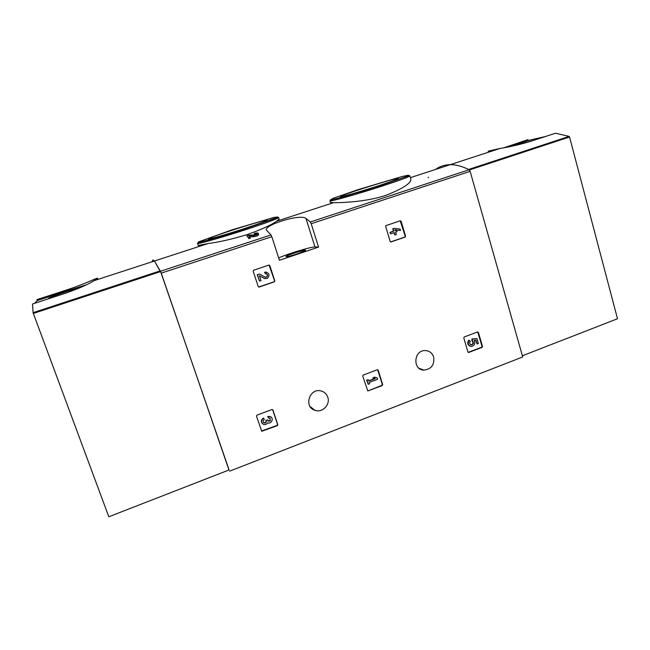 <?xml version="1.0" encoding="UTF-8"?>
<svg xmlns="http://www.w3.org/2000/svg" width="650" height="650" viewBox="0 0 650 650"><rect width="100%" height="100%" fill="white"/><g stroke="black" fill="none" stroke-linecap="round" stroke-linejoin="round"><path stroke-width="0.97" d="M268.848 265.086L269.823 265.59L274.796 280.881L274.398 281.832L259.204 287.04L258.221 286.544L253.183 271.204L253.484 270.294L268.848 265.086M271.936 409.516L272.902 409.963L277.802 424.653L277.314 425.644L261.747 431.275L256.49 416.154L256.977 415.155L271.936 409.516M318.565 247.097L311.204 223.722L310.342 221.983L305.939 218.359C300.113 213.663 263.713 225.111 266.435 230.116L270.993 234.926L271.822 236.697L279.435 260.276L318.565 247.097L314.974 246.992C311.293 246.643 286.618 254.134 278.688 257.977M228.963 469.999L161.257 273.13L154.416 261.016L160.607 271.578L229.092 469.95L108.818 516.774L33.061 312.674L32.516 304.005L65.91 293.093C78.861 288.511 88.262 284.359 94.112 280.654L97.5 278.249C97.451 277.566 84.232 284.229 67.99 289.502L36.904 299.626L37.253 300.568L34.523 303.347M229.629 471.161L522.714 356.947L470.129 171.348L469.129 169.739C462.223 166.286 455.926 164.596 450.239 164.669C444.632 164.759 439.725 166.359 435.516 169.463M327.787 397.207C326.592 393.851 324.285 391.747 320.873 390.894C309.351 387.879 303.526 407.119 314.982 410.337C322.294 413.116 330.541 404.625 327.787 397.207M433.648 357.012C432.193 352.934 429.382 350.781 425.214 350.553C413.725 350.074 412.352 369.882 423.841 370.126C431.348 369.224 434.614 364.853 433.648 357.012M477.555 331.955L478.4 332.394L482.487 346.458L482.04 347.392L468.552 352.503L467.935 352.016L463.799 337.902L464.246 336.968L477.555 331.955M377.301 369.769L378.202 370.216L382.679 384.589L382.208 385.548L367.803 390.951L362.733 376.049L363.204 375.091L377.301 369.769M400.229 220.797L401.131 221.293L405.567 236.153L405.104 237.112L391.072 241.914L390.171 241.418L385.678 226.509L386.051 225.582L400.229 220.797M201.159 245.789L198.258 245.489L208.138 243.514C218.709 242.198 231.587 239.273 246.756 234.756C261.398 229.531 271.334 225.022 276.559 221.236L279.151 219.131M249.836 236.828L253.727 236.697C256.644 236.34 258.277 235.601 258.635 234.496L258.269 233.374C257.92 234.479 256.279 235.211 253.362 235.576L253.727 236.697M248.926 238.639L246.886 235.836L248.926 238.639L250.396 238.16L248.755 235.747L253.362 235.576M254.922 234.853L254.191 233.447L254.873 234.861M385.734 195.382C402.878 188.671 411.247 183.235 410.849 179.075L409.906 175.882C409.264 176.816 400.254 180.131 382.874 185.843C357.695 194.074 329.038 202.142 329.899 200.858L330.387 202.434L333.564 202.67C341.315 202.759 365.966 201.987 385.734 195.382M254.581 233.813L256.758 233.781L254.142 234.951L248.909 235.178L246.886 235.836M418.966 368.192L423.841 370.126M312.821 408.663L312.236 408.891M254.191 233.447C256.433 232.806 257.798 232.781 258.269 233.374M248.56 237.518L250.031 237.039M242.881 229.076C224.551 235.048 206.619 240.078 208.569 238.753C210.023 236.901 265.013 219.399 267.109 220.114C267.386 220.683 259.309 223.673 242.881 229.076M378.861 185.656C359.832 191.864 338.423 197.86 340.665 196.414C341.908 194.683 396.24 177.71 398.401 178.384C398.897 178.791 392.381 181.212 378.861 185.656M298.106 253.589C291.086 255.864 287.016 256.864 285.911 256.588C285.155 255.686 305.801 249.129 305.703 250.307L298.106 253.589M477.685 331.914L482.016 346.336L481.577 347.262L468.163 352.365M472.428 340.925L471.868 340.421L471.933 338.959L476.97 338.585L472.387 339.081L472.428 340.925C474.004 342.68 473.696 344.004 471.494 344.898C469.527 344.305 469.146 343.086 470.364 341.226L468.739 340.186C467.041 342.981 467.569 345.012 470.324 346.271M471.933 338.959L472.387 339.081M471.868 340.421L472.323 340.543M471.973 340.803C473.549 342.558 473.241 343.882 471.039 344.768L470.762 344.752M475.581 340.194L477.108 343.964L475.995 340.145L474.126 340.348C475.589 343.501 474.695 345.532 471.437 346.458C468.171 345.572 467.423 343.517 469.194 340.308M477.108 343.964L478.392 343.476L476.97 338.585M272.594 409.573L277.566 424.418L277.087 425.409L261.503 431.007M268.434 418.096L267.735 416.439L268.434 418.096L269.823 418.161L270.286 420.834L268.385 421.241L267.532 419.941L266.077 420.493L266.24 420.973C266.402 422.297 265.817 422.988 264.477 423.044L263.924 422.858C262.722 421.704 262.844 420.648 264.282 419.673L263.591 418.007C261.194 419.437 260.748 421.257 262.251 423.467M270.14 418.372L270.067 420.607L267.914 420.843M263.421 422.411L264.266 422.809C265.598 422.752 266.183 422.061 266.029 420.745L265.866 420.257L267.532 419.941M267.954 416.666L270.522 416.764C274.162 418.348 271.318 424.401 267.678 422.809C266.476 424.531 264.948 424.994 263.096 424.19C260.877 422.029 261.113 420.046 263.803 418.243M267.735 416.439L270.303 416.536L271.245 417.251M377.65 369.728L382.322 384.41L381.859 385.369L367.803 390.951M372.832 378.064L374.441 377.146L377.146 377.877L374.79 377.317L372.832 378.064L375.196 378.617L368.737 381.071L368.331 379.771L366.957 380.291L368.217 384.296L369.59 383.776L369.176 382.476L377.585 379.283L377.146 377.877M368.656 380.803L374.701 378.503M368.217 384.296L366.616 380.112L368.331 379.771M269.084 265.046L274.568 280.824L274.17 281.783L258.635 287.016M265.298 273.731L264.591 272.204L265.298 273.731C267.67 273.975 268.141 275.064 266.711 277.006L265.021 277.03L259.472 274.048L257.433 274.739L259.529 281.141L261.007 280.637L259.423 275.811L264.29 278.419L267.426 278.395C270.14 274.763 269.271 272.716 264.81 272.244M266.086 273.658C267.654 274.568 267.792 275.673 266.492 276.957L265.363 277.168M259.529 281.141L257.221 274.698L259.472 274.048M265.005 278.696L259.456 275.892M264.591 272.204L266.354 272.106M400.213 220.805L405.186 236.161L404.763 237.096L390.666 241.922M390.723 233.821L389.919 232.383L393.437 231.189L392.73 228.808L394.469 228.329L393.096 228.792L393.811 231.172L390.284 232.375L390.723 233.821L394.249 232.627L394.964 235.007L396.329 234.536L395.614 232.164L397.085 231.66L396.646 230.214L395.184 230.709L394.899 229.783L400.498 230.498L400.059 229.052L394.469 228.329M394.964 235.007L393.908 232.741M395.151 230.604L396.646 230.214M400.498 230.498L394.924 229.84M503.937 147.753L527.914 139.661L528.141 140.506L508.771 146.827M569.124 136.394L468.569 169.463C461.882 166.197 455.772 164.596 450.239 164.669L499.842 148.509C509.551 146.933 519.634 144.601 530.099 141.521L555.482 133.226L569.124 136.394L569.554 137.004L617.5 318.744L522.381 355.777M488.548 152.189L488.247 151.117L499.842 148.509M545.456 136.5L528.141 140.506M428.228 177.149L428.236 177.791M513.313 145.884L533.39 140.441M152.295 261.706C152.376 259.805 153.091 259.569 154.416 261.016L208.138 243.514M67.99 289.502L68.331 290.436L86.271 284.854M50.416 298.155L48.547 298.326C50.399 297.196 56.859 294.799 67.933 291.143L81.973 286.877M68.331 290.436L37.253 300.568M161.257 273.13L271.822 236.697M311.204 223.722L470.129 171.348M310.342 221.983L469.129 169.739M160.534 271.261L270.993 234.926M197.543 243.376C195.244 242.734 219.148 237.811 244.709 228.938L277.94 217.173L278.647 217.547C277.566 218.757 266.402 222.852 245.156 229.848C221.016 237.729 196.974 244.514 197.543 243.376L198.25 245.489M244.693 228.938L210.364 239.436L200.476 241.979L198.364 241.946L231.766 229.938L273.886 217.441L277.485 216.978L273.236 219.018L244.693 228.938M382.298 184.982L364.162 190.71L335.311 198.924L330.541 199.753L333.515 198.169L357.744 189.743L402.277 176.467L408.387 175.191L406.876 176.345L382.298 184.982M305.939 218.359L314.974 246.992M477.937 332.288L478.4 332.394M482.016 346.336L482.487 346.458M481.577 347.262L482.04 347.392M468.341 352.324L468.788 352.454M469.406 169.959L569.554 137.004M160.314 270.831L33.061 312.674M160.607 271.578L33.304 313.471M276.559 221.236L333.564 202.662M410.418 177.637L450.239 164.669M278.647 217.547L279.159 219.131M329.899 200.858L331.142 199.899L343.85 196.69L382.33 184.982L409.207 175.508L409.906 175.882M310.082 406.534L314.982 410.337M471.039 344.768L471.494 344.898M154.416 261.016L94.112 280.654M97.5 278.249L97.914 279.419"/></g></svg>
